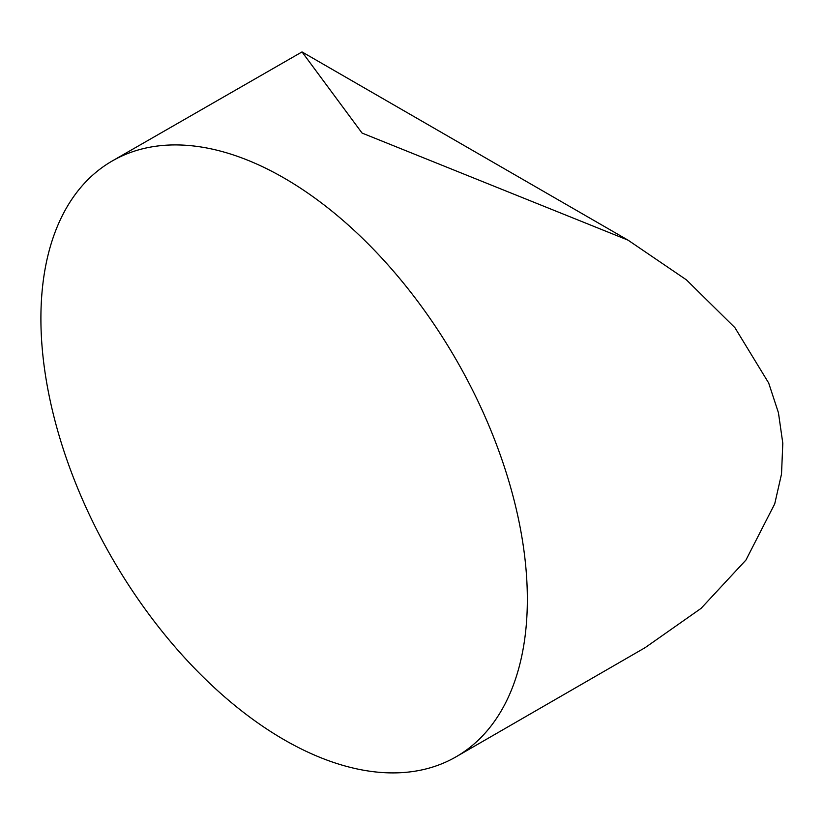 <?xml version="1.0" encoding="UTF-8"?>
<svg xmlns="http://www.w3.org/2000/svg" width="824" height="824" viewBox="0 0 824 824"><rect width="100%" height="100%" fill="white"/><g stroke="black" fill="none" stroke-linecap="round" stroke-linejoin="round"><path stroke-width="1.24" d="M456.105 756.793L645.151 647.643L701.059 608.39L745.936 560.052L774.725 503.866L781.523 474.006L782.8 443.23L778.443 412.762L768.689 383.036L734.915 327.674L686.413 279.851L628.032 240.145L362.066 133.066L302.017 51.922L112.146 161.03A343.958 198.584 -120 0 0 59.421 436.658A343.958 198.584 -120 0 0 284.126 739.756A343.958 198.584 -120 0 0 456.105 756.793A343.958 198.584 -120 0 0 508.83 481.164A343.958 198.584 -120 0 0 284.126 178.066A343.958 198.584 -120 0 0 112.146 161.03M628.032 240.145L302.017 51.922"/></g></svg>

